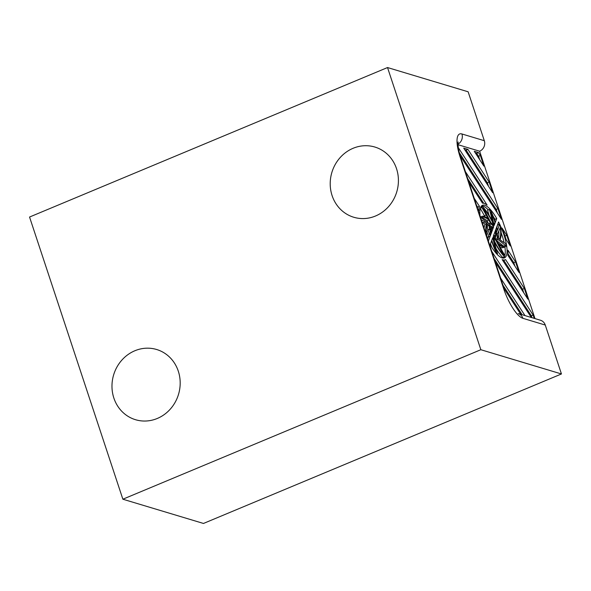 <?xml version="1.0" encoding="UTF-8"?>
<svg xmlns="http://www.w3.org/2000/svg" width="591" height="591" viewBox="0 0 591 591"><rect width="100%" height="100%" fill="white"/><g stroke="black" fill="none" stroke-linecap="round" stroke-linejoin="round"><path stroke-width="0.89" d="M495.842 251.123A31.737 9.67 -112.7 0 1 491.764 240.352L492.739 237.737L495.842 251.123M534.988 318.593L479.633 151.215L458.734 144.928A20.367 6.206 67.3 0 0 458.025 144.802M481.325 219.793A68.549 20.892 -112.7 0 1 484.967 222.009L486.895 223.546A32.756 9.981 67.3 0 0 486.009 233.955M486.895 223.546L485.1 224.292A32.756 9.981 67.3 0 0 484.073 228.119M480.084 216.047A28.516 8.688 -112.7 0 1 482.463 205.291A28.516 8.688 -112.7 0 1 496.728 218.567L495.317 222.364A32.756 9.981 67.3 0 0 490.7 210.529L489.378 209.473L487.59 210.219A68.549 20.892 -112.7 0 1 489.023 215.257M494.601 220.214L494.94 219.313A28.516 8.688 -112.7 0 0 493.219 216.461M481.635 205.831A28.516 8.688 -112.7 0 1 488.292 209.923M487.701 238.838L488.425 236.888A32.756 9.981 67.3 0 1 488.255 236.23M482.042 221.972A68.549 20.892 -112.7 0 1 483.172 222.755L485.1 224.292M480.254 208.497A68.549 20.892 -112.7 0 1 484.376 215.708L484.864 216.638M487.523 238.542L487.693 238.867A68.549 20.892 -112.7 0 1 488.735 234.671L489.466 233.039A32.756 9.981 67.3 0 0 490.212 236.141L488.425 236.888M488.373 241.106L490.212 236.141M489.378 209.473A68.549 20.892 -112.7 0 1 491.638 217.665L492.525 221.507A32.756 9.981 67.3 0 0 482.433 206.451L481.931 207.574A68.549 20.892 -112.7 0 1 486.164 214.961L488.159 218.766A32.756 9.981 67.3 0 0 481.628 216.446A32.756 9.981 67.3 0 0 480.623 217.111L481.067 219.025M490.419 235.58L491.21 233.452A9.168 2.792 -112.7 0 1 490.301 231.192L489.717 232.485A31.737 9.67 -112.7 0 0 490.419 235.58M497.186 230.719A31.737 9.67 -112.7 0 0 496.484 227.631L495.694 229.759A9.168 2.792 -112.7 0 1 496.603 232.012L497.186 230.719L496.263 231.103M495.531 230.209L495.132 231.28A5.496 1.677 -112.7 0 1 495.568 236.673A5.496 1.677 -112.7 0 1 493.625 235.351L493.226 236.422A8.067 2.46 -112.7 0 0 496.558 239.045A8.067 2.46 -112.7 0 0 495.531 230.209M493.677 226.781A8.067 2.46 -112.7 0 0 490.345 224.159A8.067 2.46 -112.7 0 0 491.372 233.002L491.771 231.931A5.496 1.677 -112.7 0 1 491.335 226.53A5.496 1.677 -112.7 0 1 493.286 227.86L493.677 226.781L492.717 227.188M495.14 222.859A31.737 9.67 -112.7 0 0 491.062 212.08L494.165 225.474L495.14 222.859L493.699 223.457M505.586 259.604A30.547 9.308 -112.7 0 1 505.224 259.789A30.547 9.308 -112.7 0 1 502.187 259.604L527.889 299.142L524.365 288.504L505.586 259.604M477.713 208.882L478.88 210.669A30.547 9.308 -112.7 0 1 479.456 206.333L474.196 198.244M507.95 250.178A30.547 9.308 -112.7 0 1 507.824 255.209L519.09 272.54L515.566 261.902L507.95 250.178M468.914 182.279L482.515 203.201A30.547 9.308 -112.7 0 1 487.102 205.04L465.398 171.634M478.474 152.559L474.255 151.289L483.896 166.13L480.372 155.485L478.474 152.559L476.686 153.305L475.29 152.892M460.167 155.758L501.493 219.335L497.969 208.697L458.306 147.661M534.242 318.372L533.163 315.106L491.793 251.448M495.31 262.086L531.316 317.493M524.985 315.587L500.592 278.051M504.108 288.689L520.76 314.316M467.917 149.383L489.171 182.087L492.695 192.732L463.699 148.119L467.917 149.383L466.129 150.136L464.733 149.715M505.94 239.252L510.292 245.937L506.768 235.299L502.055 228.045A30.547 9.308 -112.7 0 1 505.94 239.252M500.252 247.311A32.756 9.981 67.3 0 0 503.488 247.511L505.275 246.757A32.756 9.981 67.3 0 1 498.738 244.438L500.732 248.242A68.549 20.892 -112.7 0 0 504.965 255.63L504.463 256.753A32.756 9.981 67.3 0 1 494.372 241.697L495.265 245.538A68.549 20.892 -112.7 0 0 497.526 253.731L496.204 252.675A32.756 9.981 67.3 0 1 491.586 240.847L490.175 244.644A28.516 8.688 -112.7 0 0 504.441 257.912A28.516 8.688 -112.7 0 0 498.575 221.987L496.691 227.07A32.756 9.981 67.3 0 1 497.437 230.165L498.169 228.532L497.164 228.953M505.275 246.757A32.756 9.981 67.3 0 0 506.273 246.092L505.667 243.455A68.549 20.892 -112.7 0 1 501.936 241.194L500.008 239.658A32.756 9.981 67.3 0 0 500.577 226.944L499.21 224.336A68.549 20.892 -112.7 0 1 498.169 228.532M493.101 228.34A4.396 1.345 -112.7 0 0 491.756 227.542A4.396 1.345 -112.7 0 0 491.948 231.443L493.101 228.34L491.372 229.064M494.948 231.761A4.396 1.345 -112.7 0 1 495.147 235.661A4.396 1.345 -112.7 0 1 493.803 234.871L494.948 231.761M492.828 222.822A31.737 9.67 -112.7 0 0 483.239 207.988L491.365 223.501A9.168 2.792 -112.7 0 1 493.537 225.873L492.828 222.822L491.335 223.442M488.838 220.066A31.737 9.67 -112.7 0 0 482.02 217.385A31.737 9.67 -112.7 0 0 481.406 217.732L489.259 223.996A9.168 2.792 -112.7 0 1 489.917 223.147A9.168 2.792 -112.7 0 1 490.419 223.088L488.838 220.066L487.05 220.812L488.329 223.258M489.082 225.289A9.168 2.792 -112.7 0 0 489.607 228.953L486.622 235.595A31.737 9.67 -112.7 0 1 487.553 224.07L489.082 225.289L487.287 226.035L486.829 225.673M497.29 234.25A9.168 2.792 -112.7 0 1 497.821 237.914L499.351 239.133A31.737 9.67 -112.7 0 0 500.282 227.609L497.29 234.25M505.497 245.472L497.644 239.207A9.168 2.792 -112.7 0 1 496.979 240.057A9.168 2.792 -112.7 0 1 496.477 240.116L498.058 243.137A31.737 9.67 -112.7 0 0 504.884 245.819A31.737 9.67 -112.7 0 0 505.497 245.472L504.204 246.011M495.539 239.702A9.168 2.792 -112.7 0 1 493.359 237.331L494.069 240.382A31.737 9.67 -112.7 0 0 503.658 255.216L495.539 239.702L494.054 240.323M484.967 222.009L483.172 222.755M486.164 214.961L484.376 215.708M481.931 207.574L480.313 208.246M482.433 206.451L480.705 207.175M491.638 217.665L490.678 218.064M497.652 224.484A28.516 8.688 -112.7 0 1 497.851 224.898M501.146 232.736A28.516 8.688 -112.7 0 1 504.101 242.62M504.899 246.92A28.516 8.688 -112.7 0 1 504.862 255.452M504.404 256.775A28.516 8.688 -112.7 0 1 503.473 258.119M496.085 248.7A32.756 9.981 67.3 0 0 502.675 257.499L504.463 256.753M490.508 243.743A32.756 9.981 67.3 0 0 491.889 247.489M497.408 225.134A68.549 20.892 -112.7 0 1 496.861 227.727M496.204 252.675L495.783 252.852M497.526 253.731L496.817 254.027M499.21 224.336L497.43 225.075M495.443 236.732A8.067 2.46 -112.7 0 1 495.413 238.816M489.703 225.134A8.067 2.46 -112.7 0 1 491.202 226.582M491.21 233.452L490.028 233.947M496.728 218.567L494.94 219.313M489.607 228.953L487.819 229.7L486.334 233.002M487.819 229.7A9.168 2.792 -112.7 0 1 487.287 226.035M481.613 217.902A31.737 9.67 -112.7 0 1 487.05 220.812M491.771 231.931L491.047 232.226M506.768 235.299L504.995 236.038M483.682 203.274L467.754 178.763M515.566 261.902L513.778 262.648L507.979 253.724M477.425 208.002A30.547 9.308 -112.7 0 1 477.661 207.079L476.553 205.373M477.661 207.079L479.456 206.333M524.365 288.504L522.577 289.25L503.813 260.38M497.969 208.697L496.181 209.443L497.341 212.952M522.577 289.25L523.737 292.759M489.171 182.087L487.383 182.841L488.543 186.35M533.163 315.106L531.375 315.853L531.981 317.692M513.778 262.648L514.938 266.157M505.224 236.769L506.14 239.554M480.372 155.485L478.584 156.238L479.744 159.747M487.383 182.841L466.129 150.136M522.156 314.737L502.948 285.18M531.375 315.853L494.15 258.577M496.181 209.443L459.333 152.737M478.584 156.238L476.686 153.305M505.224 259.789L503.436 260.542A30.547 9.308 -112.7 0 1 502.904 260.705M498.774 230.955A31.737 9.67 -112.7 0 1 498.279 238.276M496.78 240.692L503.502 246.055M387.526 67.544L29.55 217.037L122.869 499.21L480.845 349.717L387.526 67.544L468.131 91.79L484.31 140.702L468.131 91.79L387.526 67.544L29.55 217.037L122.869 499.21L203.474 523.456L561.45 373.963L545.271 325.05A8.148 7.528 -73.3 0 0 540.462 320.241L518.277 313.57A8.148 7.528 106.7 0 1 522.887 318.32L545.271 325.05A8.148 7.528 -73.3 0 0 540.462 320.241L518.277 313.57A8.148 7.528 106.7 0 1 522.887 318.32A28.516 8.688 -112.7 0 1 503.724 288.836L460.175 157.162A28.516 8.688 -112.7 0 1 461.918 133.965L484.31 140.702L461.918 133.965A8.148 7.528 -73.3 0 1 458.01 144.108A8.148 7.528 -73.3 0 0 461.918 133.965A28.516 8.688 -112.7 0 0 460.175 157.162L503.724 288.836A8.148 1.884 161.7 0 1 504.3 289.272A8.148 1.884 161.7 0 0 503.724 288.836A28.516 8.688 -112.7 0 0 522.887 318.32L545.271 325.05L561.45 373.963L480.845 349.717L387.526 67.544M479.633 151.215A8.148 7.528 -73.3 0 0 484.31 140.702A8.148 7.528 -73.3 0 1 479.633 151.215L458.025 144.714L479.633 151.215M332.098 195.599A36.657 33.872 106.7 0 1 339.958 157.797A36.657 33.872 106.7 0 1 374.871 147.041A36.657 33.872 106.7 0 1 396.746 191.905A36.657 33.872 106.7 0 1 353.758 217.252A36.657 33.872 106.7 0 1 332.098 195.599A36.657 33.872 106.7 0 1 339.958 157.797A36.657 33.872 106.7 0 1 374.871 147.041A36.657 33.872 106.7 0 1 396.746 191.905A36.657 33.872 106.7 0 1 353.758 217.252A36.657 33.872 106.7 0 1 332.098 195.599M113.864 398.061A36.657 33.872 106.7 0 1 121.724 360.259A36.657 33.872 106.7 0 1 156.637 349.503A36.657 33.872 106.7 0 1 178.512 394.367A36.657 33.872 106.7 0 1 135.524 419.713A36.657 33.872 106.7 0 1 113.864 398.061A36.657 33.872 106.7 0 1 121.724 360.259A36.657 33.872 106.7 0 1 156.637 349.503A36.657 33.872 106.7 0 1 178.512 394.367A36.657 33.872 106.7 0 1 135.524 419.713A36.657 33.872 106.7 0 1 113.864 398.061M203.474 523.456L561.45 373.963L480.845 349.717L122.869 499.21L203.474 523.456M460.751 157.59A8.148 1.884 161.7 0 0 460.175 157.162A8.148 1.884 161.7 0 1 460.751 157.59C457.323 147.75 458.032 140.747 458.18 142.136C458.032 140.747 457.323 147.75 460.751 157.59L504.3 289.272L460.751 157.59M480.387 216.963L481.628 216.446M488.779 223.62L489.917 223.147M496.543 240.242L496.979 240.057M493.913 237.368L495.568 236.673M489.673 227.217L491.335 226.53"/></g></svg>

